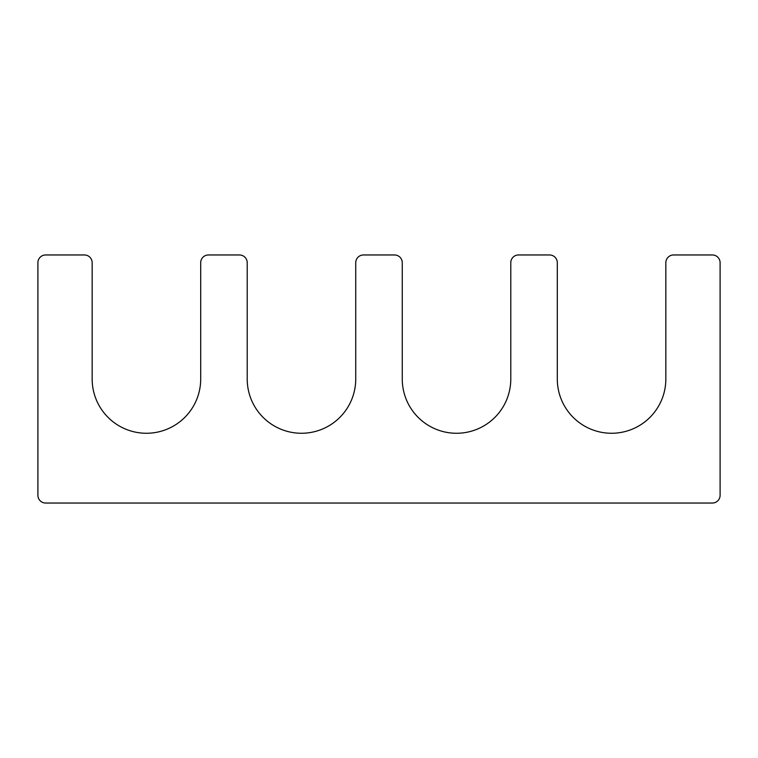 <?xml version="1.0" encoding="UTF-8"?>
<svg xmlns="http://www.w3.org/2000/svg" width="758" height="758" viewBox="0 0 758 758"><rect width="100%" height="100%" fill="white"/><g stroke="black" fill="none" stroke-linecap="round" stroke-linejoin="round"><path stroke-width="1.14" d="M712.349 503.037L45.651 503.037A7.751 7.751 0 0 1 37.9 495.287L37.9 262.713A7.751 7.751 0 0 1 45.651 254.963L84.413 254.963A7.751 7.751 0 0 1 92.163 262.713L92.163 379A54.263 54.263 0 0 0 146.436 433.263A54.263 54.263 0 0 0 200.699 379L200.699 262.713A7.751 7.751 0 0 1 208.45 254.963L239.462 254.963A7.751 7.751 0 0 1 247.212 262.713L247.212 379A54.263 54.263 0 0 0 301.476 433.263A54.263 54.263 0 0 0 355.739 379L355.739 262.713A7.751 7.751 0 0 1 363.499 254.963L394.501 254.963A7.751 7.751 0 0 1 402.261 262.713L402.261 379A54.263 54.263 0 0 0 456.524 433.263A54.263 54.263 0 0 0 510.788 379L510.788 262.713A7.751 7.751 0 0 1 518.538 254.963L549.55 254.963A7.751 7.751 0 0 1 557.301 262.713L557.301 379A54.263 54.263 0 0 0 611.564 433.263A54.263 54.263 0 0 0 665.837 379L665.837 262.713A7.751 7.751 0 0 1 673.587 254.963L712.349 254.963A7.751 7.751 0 0 1 720.1 262.713L720.1 495.287A7.751 7.751 0 0 1 712.349 503.037"/></g></svg>

